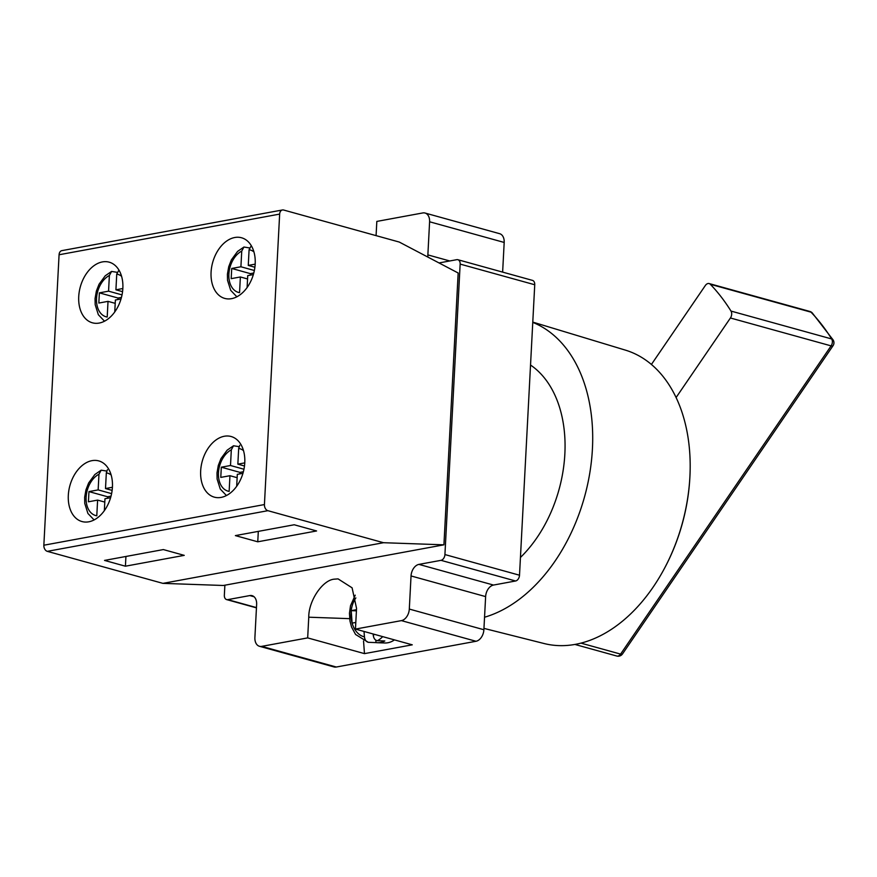 <?xml version="1.0" encoding="UTF-8"?>
<svg xmlns="http://www.w3.org/2000/svg" width="877" height="877" viewBox="0 0 877 877"><rect width="100%" height="100%" fill="white"/><g stroke="black" fill="none" stroke-linecap="round" stroke-linejoin="round"><path stroke-width="1.32" d="M231.528 298.662A31.462 21.234 105.5 0 1 224.731 298.41A31.462 21.234 105.5 0 1 211.609 267.277A31.462 21.234 105.5 0 1 234.74 237.514A31.462 21.234 105.5 0 1 241.537 237.766A31.462 21.234 105.5 0 1 254.659 268.899A31.462 21.234 105.5 0 1 231.528 298.662M221.114 497.402A31.462 21.234 105.5 0 1 214.317 497.149A31.462 21.234 105.5 0 1 201.195 466.016A31.462 21.234 105.5 0 1 224.326 436.253A31.462 21.234 105.5 0 1 231.122 436.516A31.462 21.234 105.5 0 1 244.244 467.638A31.462 21.234 105.5 0 1 221.114 497.402M483.961 628.392L544.102 643.532A152.247 102.741 -74.5 0 0 575.4 644.354A152.247 102.741 -74.5 0 0 663.834 569.557A152.247 102.741 -74.5 0 0 689.98 475.17A152.247 102.741 -74.5 0 0 625.378 350.12L532.777 322.1M689.98 475.17L689.947 475.882A150.077 101.272 105.5 0 1 664.174 568.921L663.834 569.557M102.39 261.916A31.462 21.234 -74.5 0 0 79.259 291.679A31.462 21.234 -74.5 0 0 92.392 322.802A31.462 21.234 -74.5 0 0 99.178 323.065A31.462 21.234 -74.5 0 0 122.32 293.302A31.462 21.234 -74.5 0 0 109.186 262.168A31.462 21.234 -74.5 0 0 102.39 261.916M91.975 460.655A31.462 21.234 -74.5 0 0 68.844 490.418A31.462 21.234 -74.5 0 0 81.967 521.541A31.462 21.234 -74.5 0 0 88.763 521.804A31.462 21.234 -74.5 0 0 111.894 492.041A31.462 21.234 -74.5 0 0 98.772 460.907A31.462 21.234 -74.5 0 0 91.975 460.655M394.453 639.881A28.316 19.952 92 0 1 387.886 642.753A28.316 19.952 92 0 1 384.806 642.984L377.362 642.72A28.316 19.952 92 0 1 375.992 642.6L375.805 640.177M374.523 634.367A23.076 16.257 92 0 1 373.262 635.211C373.69 638.445 375.06 640.276 377.373 640.714L384.806 640.977A28.316 19.952 92 0 1 380.454 642.49A28.316 19.952 92 0 1 377.362 642.72M355.218 595.154L350.504 605.788L349.463 613.242L349.945 620.916L351.556 627.033L355.569 634.466L368.285 642.315L375.992 642.6M411.039 575.948A10.491 7.082 105.5 0 1 418.932 564.393L493.51 585.058A10.491 7.082 -74.5 0 0 485.628 596.601L411.039 575.948L409.307 609.066L483.885 629.73A10.491 7.082 105.5 0 1 476.003 641.273L401.414 620.62L355.459 629.083L356.544 608.386L352.094 587.82L338.073 578.886L334.411 579.16C322.67 579.84 308.561 600.756 308.759 617.2L307.674 637.897L364.47 653.628L363.538 640.944M530.53 365.051A115.358 77.845 105.5 0 1 520.445 557.465M249.441 247.917L243.938 247.029L241.734 251.085L240.912 266.772L231.725 268.461L231.188 278.656L240.375 276.968L239.553 292.655A22.024 14.865 -74.5 0 1 228.886 274.041A22.024 14.865 -74.5 0 1 241.734 251.085M251.282 245.681L249.09 249.726L248.268 265.413L255.185 264.141M247.106 287.535L247.731 275.608L253.365 274.567M231.32 449.824A22.024 14.865 -74.5 0 0 218.461 472.78A22.024 14.865 -74.5 0 0 229.138 491.394L229.96 475.707L220.774 477.395L221.311 467.2L230.498 465.512L231.32 449.824L233.523 445.768L239.026 446.656M267.891 510.688L383.501 542.71L162.925 583.369L223.339 585.485L443.926 544.825L458.167 272.999L399.254 242.052L283.655 210.031A5.24 3.672 79.6 0 0 282.438 209.976A5.24 3.672 79.6 0 0 279.653 214.098L264.426 504.56A5.24 3.672 79.6 0 0 267.891 510.688L47.314 551.348L162.925 583.369M104.527 560.414L163.352 549.572L184.236 555.36L125.411 566.202L104.527 560.414M294.212 524.764L316.586 530.958L257.761 541.8L235.387 535.606L294.212 524.764M121.015 298.969L115.38 300L114.755 311.938M118.932 270.083L116.74 274.117L115.917 289.816L122.55 291.646M122.835 288.533L115.917 289.816M106.676 471.059L101.173 470.171L94.815 474.545L88.632 482.986L85.957 489.826L84.652 497.27L84.762 503.42L87.919 513.462L94.102 519.94M111.609 493.63L98.147 489.903L88.961 491.602L88.424 501.797L97.61 500.098L96.788 515.786A22.024 14.865 -74.5 0 1 86.121 497.171A22.024 14.865 -74.5 0 1 98.969 474.216L101.173 470.171M98.147 489.903L98.969 474.216M443.926 544.825L383.501 542.71M47.314 551.348A5.24 3.672 -100.4 0 1 43.85 545.22L59.077 254.758A5.24 3.672 -100.4 0 1 61.85 250.636L282.438 209.976M125.926 556.478L125.411 566.202M427.932 257.114A10.491 7.082 105.5 0 1 427.866 254.9L449.748 260.962M425.049 213.034L499.638 233.688A10.491 7.082 105.5 0 1 504.187 242.447L429.598 221.782A10.491 7.082 -74.5 0 0 425.049 213.034A10.491 7.082 -74.5 0 0 422.78 212.947L376.825 221.421L376.08 235.639M336.297 667.024A10.491 7.082 105.5 0 1 334.038 666.948L259.449 646.283A10.491 7.082 -74.5 0 0 261.719 646.371L336.297 667.024L476.003 641.273M224.874 585.2L224.348 595.22A5.24 3.541 -74.5 0 0 226.628 599.594A5.24 3.541 -74.5 0 0 227.757 599.638L249.813 595.571A10.491 7.082 105.5 0 1 252.083 595.658A10.491 7.082 105.5 0 1 256.632 604.406L254.9 637.535A10.491 7.082 -74.5 0 0 259.449 646.283M483.885 629.73L485.628 596.601M401.414 620.62A10.491 7.082 -74.5 0 0 409.307 609.066M418.932 564.393L440.988 560.337A5.24 3.541 -74.5 0 0 444.924 554.56L460.151 264.098A5.24 3.541 -74.5 0 0 457.871 259.713A5.24 3.541 -74.5 0 0 456.742 259.68L439.015 262.947M444.924 554.56L519.513 575.213L534.74 284.751L460.151 264.098M493.51 585.058L515.566 580.991L440.988 560.337M519.513 575.213A5.24 3.541 105.5 0 1 515.566 580.991M502.631 272.111L504.187 242.447M457.871 259.713L532.46 280.377A5.24 3.541 105.5 0 1 534.74 284.751M355.459 629.083L412.267 644.825L364.47 653.628M307.674 637.897L261.719 646.371M429.598 221.782L427.866 254.9M373.262 635.211L373.163 633.994M368.548 642.337C366.235 641.909 364.865 640.078 364.437 636.845L364.032 631.462M356.424 610.841L351.195 610.655L356.479 609.679M364.437 636.845A23.076 16.257 92 0 1 352.115 623.13L351.195 610.655A23.076 16.257 92 0 1 355.865 597.917M351.195 610.655A23.076 16.257 92 0 0 352.115 623.13L355.81 622.451M111.028 496.13L107.608 496.766L88.961 491.602M107.52 498.268L107.608 496.766M121.454 297.391L118.022 298.027L117.946 299.528M118.022 298.027L99.375 292.863L108.562 291.164L109.384 275.477L111.587 271.431L117.09 272.319M99.375 292.863L98.838 303.058L108.024 301.359L107.202 317.046A22.024 14.865 -74.5 0 1 96.536 298.432A22.024 14.865 -74.5 0 1 109.384 275.477M112.42 487.272L105.503 488.555L106.325 472.856L107.411 469.699M110.601 497.708L104.966 498.739L104.341 510.677M112.135 490.386L105.503 488.555M104.791 502.082L97.61 500.098M108.024 301.359L115.205 303.343M108.562 291.164L122.024 294.891M532.767 322.385A154.681 104.385 105.5 0 1 589.837 472.747A154.681 104.385 105.5 0 1 484.542 617.233M580.958 643.126L620.587 654.11L831.111 345.878L730.42 317.989L676.09 397.533M730.42 317.989A5.24 3.541 -74.5 0 0 730.99 311.072L831.681 338.96A256.742 173.251 -74.5 0 0 811.017 312.168L710.326 284.28A256.742 173.251 105.5 0 1 730.99 311.072M710.326 284.28A5.24 3.541 -74.5 0 0 709.153 283.567A5.24 3.541 -74.5 0 0 705.349 285.496L651.414 364.459M258.309 531.385L257.761 541.8M239.87 473.876L239.958 472.374L243.378 471.738M250.285 275.137L250.373 273.635L253.793 272.999M244.771 462.881L237.853 464.152L238.676 448.465L239.761 445.297M236.691 486.275L237.316 474.347L242.951 473.306M237.853 464.152L244.486 465.994M230.498 465.512L243.959 469.239M229.96 475.707L237.141 477.691M239.958 472.374L221.311 467.2M254.9 267.255L248.268 265.413M254.374 270.5L240.912 266.772M247.555 278.952L240.375 276.968M250.373 273.635L231.725 268.461M616.772 656.029A5.24 5.24 0 0 0 622.506 653.935A5.24 1.743 34.3 0 1 620.587 654.11A5.24 3.541 105.5 0 1 617.901 656.073A5.24 3.541 105.5 0 1 616.772 656.029L574.917 644.442M349.627 618.658L308.759 617.2M253.924 251.885A22.024 14.865 -74.5 0 0 249.09 249.726M121.574 276.277A22.024 14.865 -74.5 0 0 116.74 274.117M254.067 596.755L249.813 595.571M227.757 599.638L256.468 607.597M377.373 640.714A28.316 19.952 -88 0 0 382.668 636.625M43.85 545.22L264.426 504.56M279.653 214.098L59.077 254.758M111.16 475.016A22.024 14.865 -74.5 0 0 106.325 472.856M243.51 450.625A22.024 14.865 -74.5 0 0 238.676 448.465M809.844 311.456A5.24 3.541 105.5 0 1 811.017 312.168A5.24 3.596 136.2 0 1 812.234 312.881A5.24 5.24 0 0 0 809.844 311.456L709.153 283.567M831.681 338.96A5.24 3.541 105.5 0 1 831.111 345.878A5.24 1.743 -145.7 0 0 833.029 345.713A5.24 5.24 0 0 0 833.15 339.98A5.24 3.289 148.1 0 0 831.681 338.96M243.938 247.029L237.579 251.414L231.396 259.844L228.722 266.696L227.417 274.139L227.527 280.289L230.695 290.331L236.867 296.799M233.523 445.768L227.165 450.153L220.982 458.583L218.307 465.435L217.003 472.867L217.112 479.028L220.27 489.059L226.441 495.538M111.587 271.421L105.229 275.806L99.046 284.247L96.371 291.087L95.067 298.531L95.187 304.692L98.345 314.722L104.516 321.201M256.457 607.86L226.628 599.594M812.234 312.881L833.15 339.98M622.506 653.935L833.029 345.713"/></g></svg>
